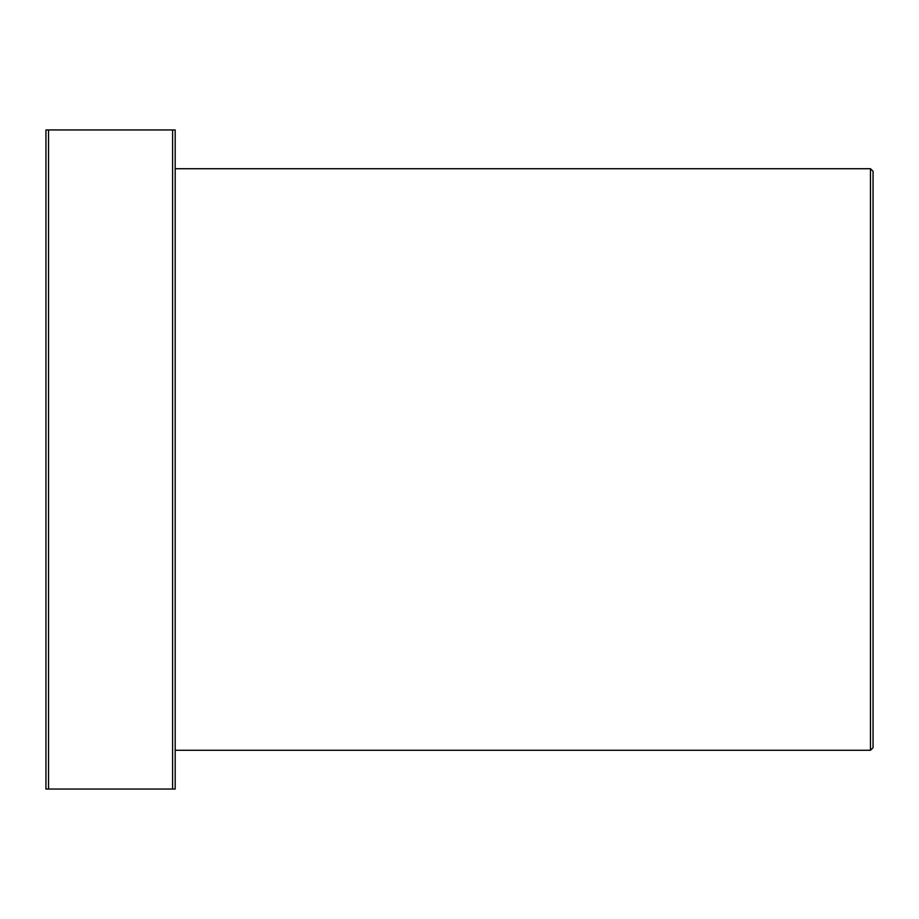 <?xml version="1.0" encoding="UTF-8"?>
<svg xmlns="http://www.w3.org/2000/svg" width="919" height="919" viewBox="0 0 919 919"><rect width="100%" height="100%" fill="white"/><g stroke="black" fill="none" stroke-linecap="round" stroke-linejoin="round"><path stroke-width="1.38" d="M175.184 789.053L175.184 129.947L45.95 129.947L45.95 789.053M175.184 168.717L870.465 168.717L873.05 171.302L873.05 747.687L870.465 750.283M175.184 789.042L45.95 789.042M870.465 168.717L870.465 750.272L175.184 750.272M172.6 129.947L172.6 789.053M48.535 129.947L48.535 789.053"/></g></svg>
